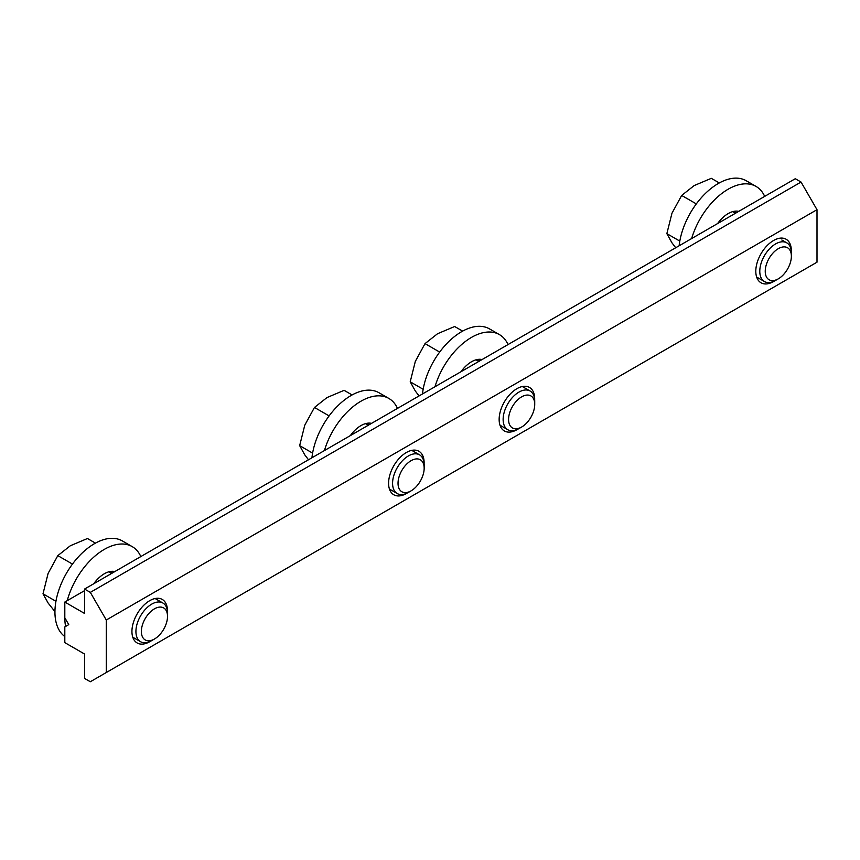 <?xml version="1.0" encoding="UTF-8"?>
<svg xmlns="http://www.w3.org/2000/svg" width="860" height="860" viewBox="0 0 860 860"><rect width="100%" height="100%" fill="white"/><g stroke="black" fill="none" stroke-linecap="round" stroke-linejoin="round"><path stroke-width="1.29" d="M774.29 281.102A25.123 14.512 -60 0 1 755.8 271.276A25.123 14.512 -60 0 1 773.57 240.499A25.123 14.512 -60 0 1 791.34 250.754A25.123 14.512 -60 0 1 791.318 251.604M517.645 429.269A25.123 14.512 -60 0 1 499.144 419.454A25.123 14.512 -60 0 1 516.914 388.677A25.123 14.512 -60 0 1 534.683 398.933A25.123 14.512 -60 0 1 534.673 399.782M407.081 493.102A25.123 14.512 -60 0 1 388.591 483.277A25.123 14.512 -60 0 1 406.361 452.51A25.123 14.512 -60 0 1 424.13 462.766A25.123 14.512 -60 0 1 424.109 463.615M150.435 641.28A25.123 14.512 -60 0 1 131.935 631.455A25.123 14.512 -60 0 1 149.704 600.678A25.123 14.512 -60 0 1 167.474 610.944A25.123 14.512 -60 0 1 167.463 611.793M817 262.192L817 209.689L106.274 620.017L106.274 672.531L817 262.192M817 209.689L801.047 182.051L90.321 592.379L106.274 620.017M106.274 672.531L90.321 681.743L84.559 678.422L84.559 654.03L64.812 642.624L64.812 626.897L68.768 624.618L64.812 617.781L64.812 602.054L84.559 613.449L84.559 589.057L795.285 178.719L801.047 182.051M84.559 589.057L90.321 592.379M784.159 241.337A22.489 12.986 120 0 0 782.998 240.499M84.559 590.648L64.812 602.054M783.621 241.036L782.761 240.381M521.654 427.022L518.924 428.592A22.338 12.9 -60 0 1 507.755 429.699A22.338 12.9 -60 0 1 503.132 419.476A22.338 12.9 -60 0 1 518.924 392.117A22.338 12.9 -60 0 1 530.093 391.01A22.338 12.9 -60 0 1 534.726 401.233L534.726 404.383A18.479 10.675 -60 0 1 521.654 427.022A18.479 10.675 -60 0 1 508.582 419.476A18.479 10.675 -60 0 1 521.654 396.836A18.479 10.675 -60 0 1 534.726 404.383M419.056 395.933L415.326 391.02L410.209 381.808L423.152 389.279M410.209 381.808L415.326 361.383L425.023 343.613L439.675 352.073M425.023 343.613L437.546 333.734L454.66 326.51L462.648 331.121M735.913 213A25.961 14.996 120 0 0 735.236 211.151M717.573 223.589A25.961 14.996 -60 0 1 728.162 213.602A25.961 14.996 -60 0 1 738.74 211.367M764.68 196.392A55.835 32.239 120 0 0 756.08 186.448A55.835 32.239 120 0 0 728.162 189.211A55.835 32.239 120 0 0 691.633 238.564M756.08 186.448L746.211 180.74A55.835 32.239 120 0 0 718.283 183.513A55.835 32.239 120 0 0 679.142 245.777M778.3 278.844L775.58 280.414A22.338 12.9 -60 0 1 764.411 281.521A22.338 12.9 -60 0 1 759.788 271.298A22.338 12.9 -60 0 1 775.58 243.939A22.338 12.9 -60 0 1 786.75 242.832A22.338 12.9 -60 0 1 791.372 253.055L791.372 256.205A18.479 10.675 -60 0 1 778.3 278.844A18.479 10.675 -60 0 1 765.239 271.298A18.479 10.675 -60 0 1 778.3 248.669A18.479 10.675 -60 0 1 791.372 256.205M675.713 247.755L671.972 242.843L666.855 233.63L679.808 241.101M666.855 233.63L671.972 213.215L681.679 195.435L696.32 203.895M681.679 195.435L694.203 185.556L711.317 178.332L719.304 182.944M479.267 361.178A25.961 14.996 120 0 0 478.579 359.329M460.928 371.756A25.961 14.996 -60 0 1 471.506 361.781A25.961 14.996 -60 0 1 482.094 359.544M508.034 344.57A55.835 32.239 120 0 0 499.423 334.615A55.835 32.239 120 0 0 471.506 337.389A55.835 32.239 120 0 0 434.988 386.742M499.423 334.615L489.555 328.918A55.835 32.239 120 0 0 461.637 331.68A55.835 32.239 120 0 0 422.486 393.955M154.445 639.023L151.715 640.592A22.338 12.9 -60 0 1 151.715 640.603A22.338 12.9 -60 0 1 140.556 641.7A22.338 12.9 -60 0 1 135.923 631.476A22.338 12.9 -60 0 1 151.715 604.129A22.338 12.9 -60 0 1 162.884 603.021A22.338 12.9 -60 0 1 167.517 613.245L167.517 616.394A18.479 10.675 -60 0 1 154.445 639.023A18.479 10.675 -60 0 1 141.373 631.476A18.479 10.675 -60 0 1 154.445 608.848A18.479 10.675 -60 0 1 167.517 616.394M95.438 543.122L87.451 538.51L70.348 545.745L57.813 555.625L72.466 564.074M54.943 611.632L48.117 603.032L43 593.808L55.943 601.291M43 593.808L48.117 573.394L57.813 555.625M112.058 573.179A25.961 14.996 120 0 0 111.37 571.33M93.719 583.768A25.961 14.996 -60 0 1 104.296 573.781A25.961 14.996 -60 0 1 114.885 571.545M140.825 556.571A55.835 32.239 120 0 0 132.225 546.627A55.835 32.239 120 0 0 104.296 549.389A55.835 32.239 120 0 0 67.241 600.645M64.812 617.781A55.835 32.239 120 0 0 65.618 626.435M132.225 546.627L122.346 540.929A55.835 32.239 120 0 0 94.428 543.692A55.835 32.239 120 0 0 58.437 591.304A55.835 32.239 120 0 0 64.812 636.54M368.704 425.001A25.961 14.996 120 0 0 368.026 423.163M350.375 435.59A25.961 14.996 -60 0 1 360.953 425.603A25.961 14.996 -60 0 1 371.531 423.367M397.471 408.392A55.835 32.239 120 0 0 388.87 398.449A55.835 32.239 120 0 0 360.953 401.212A55.835 32.239 120 0 0 324.424 450.565M388.87 398.449L379.002 392.751A55.835 32.239 120 0 0 351.084 395.514A55.835 32.239 120 0 0 311.933 457.789M411.101 490.845L408.371 492.425A22.338 12.9 -60 0 1 397.202 493.533A22.338 12.9 -60 0 1 392.579 483.298A22.338 12.9 -60 0 1 408.371 455.95A22.338 12.9 -60 0 1 419.54 454.843A22.338 12.9 -60 0 1 424.163 465.066L424.163 468.216A18.479 10.675 -60 0 1 411.101 490.845A18.479 10.675 -60 0 1 398.029 483.298A18.479 10.675 -60 0 1 411.101 460.67A18.479 10.675 -60 0 1 424.163 468.216M352.095 394.944L344.108 390.332L326.993 397.567L314.47 407.446L329.111 415.907M308.504 459.767L304.762 454.854L299.656 445.63L312.599 453.112M299.656 445.63L304.762 425.216L314.47 407.446M507.755 429.699L499.993 425.216M530.093 391.01L522.332 386.527M478.837 361.415L476.053 359.813M764.411 281.521L756.639 277.038M786.75 242.832L781.837 240.004M735.493 213.248L732.709 211.635M140.556 641.7L132.784 637.217M162.884 603.021L155.123 598.528M111.628 573.426L108.844 571.814M397.202 493.533L389.429 489.039M419.54 454.843L411.768 450.361M368.284 425.248L365.5 423.647"/></g></svg>
